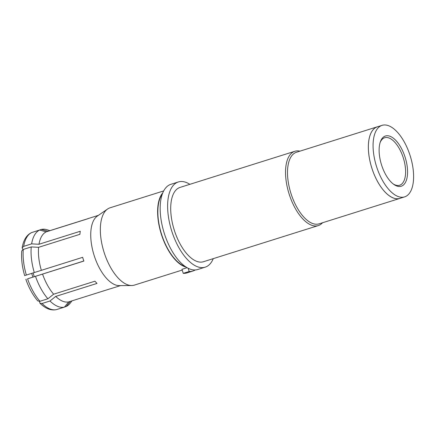 <?xml version="1.0" encoding="UTF-8"?>
<svg xmlns="http://www.w3.org/2000/svg" width="435" height="435" viewBox="0 0 435 435"><rect width="100%" height="100%" fill="white"/><g stroke="black" fill="none" stroke-linecap="round" stroke-linejoin="round"><path stroke-width="0.65" d="M378.086 126.601A37.535 17.677 -107.5 0 0 377.362 126.792A37.535 17.677 -107.5 0 0 377.161 126.862A37.535 17.677 72.5 0 0 371.843 168.122A37.535 17.677 72.5 0 0 399.901 198.398A37.535 17.677 72.5 0 0 400.108 198.333A37.535 17.677 -107.5 0 0 400.608 198.142M382.082 125.345L377.373 126.824A37.502 17.661 72.5 0 0 377.167 126.895A37.502 17.661 72.5 0 0 371.854 168.117A37.502 17.661 72.5 0 0 399.89 198.365L404.604 196.886A37.502 17.661 -107.5 0 1 376.569 166.632A37.502 17.661 -107.5 0 1 381.881 125.41A37.502 17.661 72.5 0 1 382.082 125.345A37.502 17.661 72.5 0 1 410.118 155.594A37.502 17.661 72.5 0 1 404.806 196.816A37.502 17.661 -107.5 0 1 404.604 196.886M377.362 126.792L296.512 152.245A37.535 17.677 -107.5 0 0 296.306 152.31A37.535 17.677 72.5 0 0 290.993 193.57A37.535 17.677 72.5 0 0 319.051 223.851L399.901 198.398M322.542 222.753A38.954 18.346 -107.5 0 1 318.491 225.515A38.954 18.346 72.5 0 1 318.284 225.58A38.954 18.346 72.5 0 1 289.161 194.157A38.954 18.346 72.5 0 1 294.674 151.336A38.954 18.346 -107.5 0 1 294.887 151.266A38.954 18.346 -107.5 0 1 299.998 151.146M294.887 151.266L180.057 187.409A38.954 18.346 -107.5 0 0 179.851 187.48A38.954 18.346 72.5 0 0 174.332 230.305A38.954 18.346 72.5 0 0 203.455 261.729L318.284 225.58M213.27 258.64A44.664 21.032 -107.5 0 1 205.412 267.095A44.664 21.032 72.5 0 1 205.168 267.172A44.664 21.032 72.5 0 1 171.776 231.143A44.664 21.032 72.5 0 1 178.105 182.047A44.664 21.032 -107.5 0 1 178.345 181.966A44.664 21.032 -107.5 0 1 189.872 184.32M205.168 267.172L197.724 269.515A44.664 21.032 72.5 0 1 164.332 233.486A44.664 21.032 72.5 0 1 170.661 184.386A44.664 21.032 -107.5 0 1 170.906 184.309L178.345 181.966M162.364 193.977A40.091 18.879 72.5 0 0 161.505 234.095A40.091 18.879 72.5 0 0 185.185 266.481M188.154 268.275L189.181 271.478A44.664 21.032 72.5 0 0 192.922 271.027A44.664 21.032 72.5 0 0 195.228 269.966M162.804 192.835A40.526 19.08 72.5 0 0 161.309 234.155A40.526 19.08 72.5 0 0 186.202 267.161M182.194 270.064L134.404 285.104A40.526 19.08 -107.5 0 1 131.674 285.529A40.526 19.08 -107.5 0 1 104.036 252.18A40.526 19.08 -107.5 0 1 107.592 209.017A40.526 19.08 -107.5 0 1 109.848 207.87A40.526 19.08 -107.5 0 1 110.071 207.799L163.712 190.916M187.093 267.704L181.955 269.319L183.244 273.343A44.664 21.032 72.5 0 0 186.99 272.897L192.922 271.027M189.181 271.478L183.244 273.343M131.674 285.529L119.217 285.621A36.828 17.34 -107.5 0 1 94.096 255.312A36.828 17.34 -107.5 0 1 97.326 216.081L107.592 209.017M23.354 249.407L22.647 249.157L22.147 247.792L23.691 246.368L31.63 243.866L38.981 244.263A36.828 17.34 -107.5 0 1 46.208 231.86L87.517 218.854A36.828 17.34 -107.5 0 1 88.37 218.506A36.828 17.34 -107.5 0 1 88.571 218.441L98.392 215.347M87.903 218.685L47.953 231.257L41.434 229.43L33.038 232.127M83.819 260.989L27.563 278.824A40.526 19.08 72.5 0 0 39.955 301.286L37.807 300.928C32.891 295.196 28.911 288.003 25.861 279.335L26.236 279.199M39.96 303.217C45.49 308.6 50.938 310.748 56.3 309.655L64.434 307.105L68.692 301.89A36.828 17.34 -107.5 0 1 55.723 296.414L49.976 301.004L42.032 303.499L39.96 303.217L39.541 301.765L39.792 301.335M110.887 288.633A36.828 17.34 -107.5 0 1 110.691 288.699A36.828 17.34 -107.5 0 1 110.001 288.883L68.692 301.89M39.955 301.286L47.893 298.785L53.641 294.201L94.955 281.2A36.828 17.34 -107.5 0 0 97.032 283.413L55.723 296.414M25.034 275.469L82.65 257.33A36.828 17.34 -107.5 0 0 83.846 261.06L27.563 278.824M38.981 244.263L80.29 231.257A36.828 17.34 -107.5 0 0 79.904 234.318L38.59 247.325L31.244 246.928L23.3 249.429L21.75 250.951C21.125 258.564 22.098 266.78 24.664 275.605M46.208 231.86L39.688 230.033L31.44 232.654C26.551 235.069 23.457 240.115 22.147 247.792M41.336 270.331A36.828 17.34 -107.5 0 1 38.59 247.325M53.641 294.201A36.828 17.34 -107.5 0 1 42.538 274.061M64.434 307.105A40.526 19.08 -107.5 0 1 49.976 301.004M47.893 298.785A40.526 19.08 -107.5 0 1 35.501 276.323M34.305 272.593A40.526 19.08 -107.5 0 1 31.244 246.928M31.63 243.866A40.526 19.08 -107.5 0 1 39.688 230.033M70.437 301.286L66.18 306.506L64.489 307.039M72.025 300.835L70.122 303.277A40.526 19.08 -107.5 0 1 66.18 306.506M41.434 229.43A40.526 19.08 -107.5 0 1 46.969 229.729L49.927 230.637M380.108 142.598A24.909 11.729 -107.5 0 1 384.535 137.775A24.909 11.729 -107.5 0 1 384.665 137.732A24.909 11.729 -107.5 0 1 403.288 157.823A24.909 11.729 -107.5 0 1 399.76 185.207A24.909 11.729 -107.5 0 1 399.624 185.25A24.909 11.729 -107.5 0 1 393.099 183.869M385.296 136.046A26.328 12.397 -107.5 0 1 405.072 157.089A26.328 12.397 -107.5 0 1 401.391 186.18A26.328 12.397 -107.5 0 1 393.713 184.337A26.328 12.397 -107.5 0 1 380.342 141.864A26.328 12.397 -107.5 0 1 385.296 136.046M31.684 273.419L32.859 277.046M42.032 303.499A40.526 19.08 72.5 0 0 56.496 309.606M23.3 249.429A40.526 19.08 72.5 0 0 26.366 275.094M31.75 232.529A40.526 19.08 72.5 0 0 23.691 246.368M34.283 276.595A25.186 11.859 -107.5 0 1 33.109 272.968M120.506 285.61L110.691 288.699"/></g></svg>
